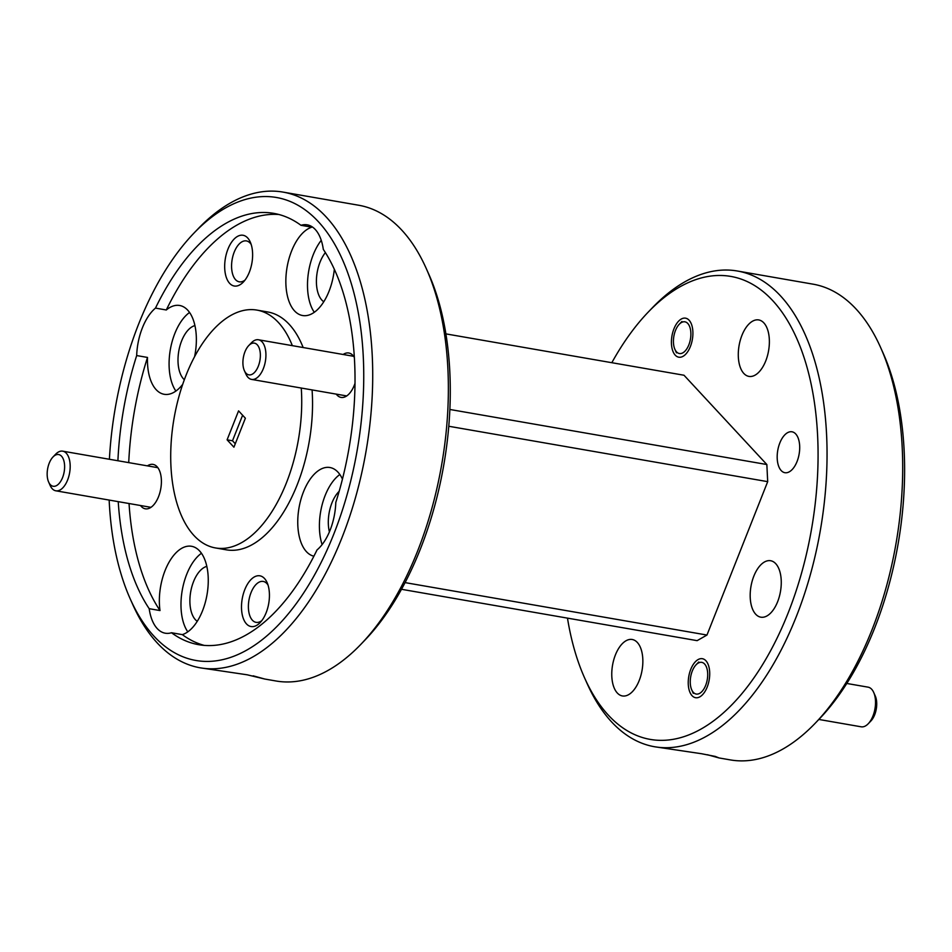 <?xml version="1.0" encoding="UTF-8"?>
<svg xmlns="http://www.w3.org/2000/svg" width="952" height="952" viewBox="0 0 952 952"><rect width="100%" height="100%" fill="white"/><g stroke="black" fill="none" stroke-linecap="round" stroke-linejoin="round"><path stroke-width="1.43" d="M250.792 343.922A16.101 8.413 -80.1 0 0 248.734 345.588A16.101 8.413 -80.1 0 0 244.378 370.649A16.101 8.413 -80.1 0 0 252.47 374.088A16.101 8.413 -80.1 0 0 260.324 353.894A16.101 8.413 -80.1 0 0 250.792 343.922M248.734 345.588L251.387 342.827A20.123 10.508 99.9 0 1 253.97 340.733A20.123 10.508 99.9 0 1 258.456 339.769A20.123 10.508 99.9 0 1 265.858 357.25A20.123 10.508 99.9 0 1 256.064 378.444A20.123 10.508 99.9 0 1 251.566 379.408A20.123 10.508 99.9 0 1 245.949 374.148L244.378 370.649M55.049 455.318A16.101 8.413 -80.1 0 0 52.991 456.984A16.101 8.413 -80.1 0 0 48.635 482.045A16.101 8.413 -80.1 0 0 56.727 485.484A16.101 8.413 -80.1 0 0 64.581 465.29A16.101 8.413 -80.1 0 0 55.049 455.318M52.991 456.984L55.644 454.211A20.123 10.508 99.9 0 1 58.215 452.129A20.123 10.508 99.9 0 1 62.713 451.165A20.123 10.508 99.9 0 1 70.115 468.646A20.123 10.508 99.9 0 1 60.309 489.84A20.123 10.508 99.9 0 1 55.823 490.804A20.123 10.508 99.9 0 1 50.194 485.544L48.635 482.045M692.58 670.315A16.101 8.413 -80.1 0 0 691.723 689.855A16.101 8.413 -80.1 0 0 705.372 686.094A16.101 8.413 -80.1 0 0 706.277 666.662A16.101 8.413 -80.1 0 0 696.079 664.793A16.101 8.413 -80.1 0 0 692.58 670.315M873.686 692.413L875.245 695.912A16.101 8.413 99.9 0 1 874.388 715.464A16.101 8.413 99.9 0 1 870.901 720.973L868.236 723.746A20.123 10.508 -80.1 0 0 872.603 716.844A20.123 10.508 -80.1 0 0 873.686 692.413A20.123 10.508 -80.1 0 0 868.057 687.154L846.804 683.465M818.851 719.45L861.167 726.804A20.123 10.508 -80.1 0 0 868.236 723.746M675.765 329.785A16.101 8.413 -80.1 0 0 674.897 349.325A16.101 8.413 -80.1 0 0 688.546 345.576A16.101 8.413 -80.1 0 0 689.462 326.143A16.101 8.413 -80.1 0 0 679.252 324.263A16.101 8.413 -80.1 0 0 675.765 329.785M567.475 618.122A235.001 122.784 -80.1 0 0 584.647 678.026A235.001 122.784 -80.1 0 0 788.101 613.076A235.001 122.784 -80.1 0 0 795.432 335.556A235.001 122.784 -80.1 0 0 648.217 312.101L652.465 307.675A241.439 126.152 99.9 0 1 737.3 270.999A241.439 126.152 99.9 0 1 796.181 616.896A241.439 126.152 99.9 0 1 654.655 746.761L701.517 753.722L715.297 756.423L719.058 757.947L707.467 754.746M109.159 500.074A235.001 122.784 -80.1 0 0 130.329 599.117A235.001 122.784 -80.1 0 0 333.771 534.155A235.001 122.784 -80.1 0 0 341.102 256.635A235.001 122.784 -80.1 0 0 193.887 233.18L198.135 228.754A241.439 126.152 99.9 0 1 282.97 192.09A241.439 126.152 99.9 0 1 341.851 537.975A241.439 126.152 99.9 0 1 200.325 667.84L247.199 674.801L264.727 679.026L253.149 675.825M264.727 679.026L276.056 681.001A241.439 126.152 -80.1 0 0 360.879 644.326A241.439 126.152 -80.1 0 0 417.571 551.137A241.439 126.152 -80.1 0 0 426.187 268.369A241.439 126.152 -80.1 0 0 358.69 205.239L282.97 192.09M200.325 667.84A241.439 126.152 99.9 0 1 132.828 604.71L130.329 599.117M719.058 757.947L730.374 759.91A241.439 126.152 -80.1 0 0 815.209 723.246A241.439 126.152 -80.1 0 0 871.901 630.046A241.439 126.152 -80.1 0 0 880.517 347.29A241.439 126.152 -80.1 0 0 813.02 284.16L737.3 270.999M654.655 746.761A241.439 126.152 99.9 0 1 587.158 683.631L584.647 678.026M292.335 345.647A120.725 63.07 -80.1 0 0 256.897 310.09A120.725 63.07 -80.1 0 0 186.14 375.017A120.725 63.07 -80.1 0 0 215.58 547.959L226.397 549.84A120.725 63.07 -80.1 0 0 297.155 484.913A120.725 63.07 -80.1 0 0 312.077 389.927M215.58 547.959A120.725 63.07 -80.1 0 0 286.338 483.033A120.725 63.07 -80.1 0 0 301.26 388.047M342.446 479.118A45.065 23.55 -80.1 0 0 329.928 467.515A45.065 23.55 -80.1 0 0 303.51 491.756A45.065 23.55 -80.1 0 0 313.898 556.194M118.226 501.644A218.9 114.383 -80.1 0 0 149.19 608.685L160.007 610.565A45.065 23.55 -80.1 0 1 165.089 570.522A45.065 23.55 -80.1 0 1 191.507 546.281A45.065 23.55 -80.1 0 1 202.502 610.851A45.065 23.55 -80.1 0 1 182.32 634.627L171.503 632.747A218.9 114.383 -80.1 0 0 198.778 644.706A218.9 114.383 -80.1 0 0 317.016 549.947A45.065 23.55 -80.1 0 0 330.094 530.204A45.065 23.55 -80.1 0 0 335.794 502.489A218.9 114.383 -80.1 0 0 323.299 249.364A45.065 23.55 -80.1 0 0 307.21 224.839A45.065 23.55 -80.1 0 0 300.975 225.303A218.9 114.383 -80.1 0 0 273.7 213.355A218.9 114.383 -80.1 0 0 155.474 308.103A45.065 23.55 -80.1 0 0 142.383 327.857A45.065 23.55 -80.1 0 0 136.683 355.56A218.9 114.383 -80.1 0 0 117.905 460.744M339.852 474.512A45.065 23.55 -80.1 0 0 325.144 495.516A45.065 23.55 -80.1 0 0 322.109 544.592M201.443 553.279A45.065 23.55 -80.1 0 0 186.723 574.282A45.065 23.55 -80.1 0 0 187.794 631.842M155.474 308.103L166.291 309.983A45.065 23.55 -80.1 0 1 179.619 305.485A45.065 23.55 -80.1 0 1 194.589 356.655M189.543 312.494A45.065 23.55 -80.1 0 0 174.835 333.486A45.065 23.55 -80.1 0 0 175.894 391.058M194.91 325.596A28.655 14.97 -80.1 0 0 181.654 340.84A28.655 14.97 -80.1 0 0 184.343 379.729M206.798 566.38A28.655 14.97 -80.1 0 0 193.542 581.624A28.655 14.97 -80.1 0 0 197.254 621.311M339.174 491.303A28.655 14.97 -80.1 0 0 331.95 502.858A28.655 14.97 -80.1 0 0 329.404 531.894M637.316 642.445A28.655 14.97 99.9 0 1 640.874 675.551A28.655 14.97 99.9 0 1 622.406 695.948A28.655 14.97 99.9 0 1 617.301 692.996A28.655 14.97 99.9 0 1 613.742 659.891A28.655 14.97 99.9 0 1 632.211 639.494A28.655 14.97 99.9 0 1 637.316 642.445M775.725 563.667A28.655 14.97 99.9 0 1 779.283 596.785A28.655 14.97 99.9 0 1 760.815 617.182A28.655 14.97 99.9 0 1 755.709 614.23A28.655 14.97 99.9 0 1 752.163 581.125A28.655 14.97 99.9 0 1 770.62 560.728A28.655 14.97 99.9 0 1 775.725 563.667M140.515 505.512A22.539 11.769 -80.1 0 0 153.248 505.381A22.539 11.769 -80.1 0 0 158.532 496.682A22.539 11.769 -80.1 0 0 159.341 470.288A22.539 11.769 -80.1 0 0 147.405 465.873M690.759 669.351A19.802 10.341 99.9 0 1 702.362 658.701A19.802 10.341 99.9 0 1 707.193 687.058A19.802 10.341 99.9 0 1 695.591 697.709A19.802 10.341 99.9 0 1 690.759 669.351M268 584.98A20.765 10.853 -80.1 0 0 263.216 581.434A20.765 10.853 -80.1 0 0 251.042 592.608A20.765 10.853 -80.1 0 0 256.112 622.358A20.765 10.853 -80.1 0 0 261.8 620.633M266.155 612.683A25.752 13.459 -80.1 0 0 267.072 582.529A25.752 13.459 -80.1 0 0 244.783 589.645A25.752 13.459 -80.1 0 0 243.974 620.061A25.752 13.459 -80.1 0 0 260.11 622.632A25.752 13.459 -80.1 0 0 266.155 612.683M426.187 268.369L428.697 273.974A235.001 122.784 99.9 0 1 420.308 549.197A235.001 122.784 99.9 0 1 365.128 639.899L360.879 644.326M880.517 347.29L883.016 352.883A235.001 122.784 99.9 0 1 874.638 628.106A235.001 122.784 99.9 0 1 819.458 718.819L815.209 723.246M193.887 233.18A235.001 122.784 -80.1 0 0 138.706 323.894A235.001 122.784 -80.1 0 0 109.397 459.269M763.837 322.883A28.655 14.97 99.9 0 1 767.395 355.988A28.655 14.97 99.9 0 1 748.927 376.397A28.655 14.97 99.9 0 1 743.821 373.446A28.655 14.97 99.9 0 1 740.263 340.34A28.655 14.97 99.9 0 1 758.732 319.932A28.655 14.97 99.9 0 1 763.837 322.883M673.945 328.821A19.802 10.341 99.9 0 1 685.547 318.17A19.802 10.341 99.9 0 1 690.378 346.54A19.802 10.341 99.9 0 1 678.764 357.19A19.802 10.341 99.9 0 1 673.945 328.821M795.693 433.922A20.765 10.853 99.9 0 1 798.264 457.924A20.765 10.853 99.9 0 1 784.888 472.704A20.765 10.853 99.9 0 1 781.187 470.562A20.765 10.853 99.9 0 1 778.617 446.571A20.765 10.853 99.9 0 1 791.993 431.791A20.765 10.853 99.9 0 1 795.693 433.922M325.394 252.601A28.655 14.97 -80.1 0 0 320.062 262.062A28.655 14.97 -80.1 0 0 323.775 301.76M251.173 244.45A20.765 10.853 -80.1 0 0 246.389 240.915A20.765 10.853 -80.1 0 0 234.228 252.078A20.765 10.853 -80.1 0 0 239.285 281.828A20.765 10.853 -80.1 0 0 244.985 280.114M300.975 225.303L311.792 227.183A45.065 23.55 -80.1 0 0 291.61 250.959A45.065 23.55 -80.1 0 0 302.605 315.528A45.065 23.55 -80.1 0 0 329.023 291.288A45.065 23.55 -80.1 0 0 334.33 269.321M321.24 240.332A45.065 23.55 -80.1 0 0 313.244 254.72A45.065 23.55 -80.1 0 0 314.315 312.292M336.27 394.128A22.539 11.769 -80.1 0 0 348.991 393.985A22.539 11.769 -80.1 0 0 354.287 385.286A22.539 11.769 -80.1 0 0 354.977 383.394M354.322 357.393A22.539 11.769 -80.1 0 0 343.148 354.477M249.341 272.165A25.752 13.459 -80.1 0 0 250.257 241.998A25.752 13.459 -80.1 0 0 227.956 249.115A25.752 13.459 -80.1 0 0 227.159 279.531A25.752 13.459 -80.1 0 0 243.295 282.101A25.752 13.459 -80.1 0 0 249.341 272.165M279.067 214.533A218.9 114.383 -80.1 0 0 166.291 309.983M449.844 409.467L766.848 464.528L767.693 481.652L448.761 426.258M766.848 464.528L684.012 375.243L445.869 333.878M648.217 312.101A235.001 122.784 -80.1 0 0 611.838 362.7M136.683 355.56L147.5 357.44A45.065 23.55 -80.1 0 0 164.196 394.295A45.065 23.55 -80.1 0 0 182.713 384.322M149.19 608.685A45.065 23.55 -80.1 0 0 165.267 633.211A45.065 23.55 -80.1 0 0 171.503 632.747M303.152 347.528A120.725 63.07 -80.1 0 0 267.714 311.97L256.897 310.09M147.5 357.44A218.9 114.383 -80.1 0 0 128.722 462.624M129.044 503.525A218.9 114.383 -80.1 0 0 160.007 610.565M182.32 634.627A218.9 114.383 -80.1 0 0 204.228 645.396M405.1 582.612L706.967 635.043L697.126 640.648L401.506 589.3M235.275 443.763L232.502 440.776L227.1 439.836L233.918 447.19L245.378 418.214L238.571 410.871L227.1 439.836M232.502 440.776L242.617 415.239M706.967 635.043L767.693 481.652M251.566 379.408L346.718 395.937M258.456 339.769L353.597 356.298M55.823 490.804L150.963 507.333M62.713 451.165L157.853 467.682M691.723 689.855L693.294 693.353M696.079 664.793L698.732 662.021M674.897 349.325L676.467 352.835M679.252 324.263L681.906 321.502"/></g></svg>
